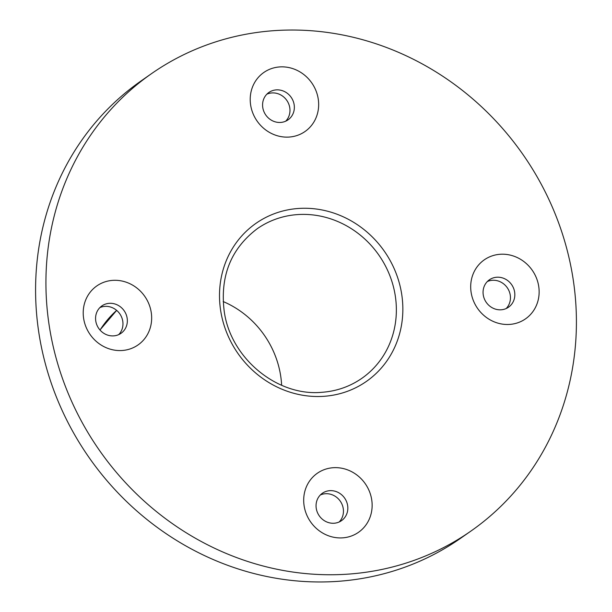 <?xml version="1.0" encoding="UTF-8"?>
<svg xmlns="http://www.w3.org/2000/svg" width="612" height="612" viewBox="0 0 612 612"><rect width="100%" height="100%" fill="white"/><g stroke="black" fill="none" stroke-linecap="round" stroke-linejoin="round"><path stroke-width="0.92" d="M112.753 280.365A35.993 33.331 55.1 0 0 83.53 317.72A35.993 33.331 55.1 0 0 122.109 350.5A35.993 33.331 55.1 0 0 151.34 313.153A35.993 33.331 55.1 0 0 112.753 280.365M109.288 303.322A16.715 15.476 55.1 0 0 101.898 305.901A16.715 15.476 55.1 0 0 96.773 324.727A16.715 15.476 55.1 0 0 113.633 335.881A16.715 15.476 55.1 0 0 121.031 333.303A16.715 15.476 55.1 0 0 126.149 314.476A16.715 15.476 55.1 0 0 109.288 303.322M118.697 334.626A16.715 15.476 55.1 0 0 121.191 316.213A16.715 15.476 55.1 0 0 104.912 306.375A16.715 15.476 55.1 0 0 99.848 307.629M333.234 467.713A35.993 33.331 55.1 0 0 304.011 505.068A35.993 33.331 55.1 0 0 342.59 537.856A35.993 33.331 55.1 0 0 371.821 500.501A35.993 33.331 55.1 0 0 333.234 467.713M329.769 490.671A16.715 15.476 55.1 0 0 322.379 493.249A16.715 15.476 55.1 0 0 317.253 512.076A16.715 15.476 55.1 0 0 334.114 523.237A16.715 15.476 55.1 0 0 341.511 520.651A16.715 15.476 55.1 0 0 346.629 501.825A16.715 15.476 55.1 0 0 329.769 490.671M339.178 521.975A16.715 15.476 55.1 0 0 341.672 503.561A16.715 15.476 55.1 0 0 325.393 493.723A16.715 15.476 55.1 0 0 320.328 494.986M500.233 254.271A35.993 33.331 55.1 0 0 471.011 291.626A35.993 33.331 55.1 0 0 509.597 324.414A35.993 33.331 55.1 0 0 538.82 287.059A35.993 33.331 55.1 0 0 500.233 254.271M496.776 277.228A16.715 15.476 55.1 0 0 489.378 279.806A16.715 15.476 55.1 0 0 484.26 298.633A16.715 15.476 55.1 0 0 501.121 309.794A16.715 15.476 55.1 0 0 508.511 307.209A16.715 15.476 55.1 0 0 513.636 288.382A16.715 15.476 55.1 0 0 496.776 277.228M506.178 308.532A16.715 15.476 55.1 0 0 508.671 290.119A16.715 15.476 55.1 0 0 492.392 280.281A16.715 15.476 55.1 0 0 487.336 281.543M279.753 66.922A35.993 33.331 55.1 0 0 250.53 104.277A35.993 33.331 55.1 0 0 289.116 137.057A35.993 33.331 55.1 0 0 318.339 99.71A35.993 33.331 55.1 0 0 279.753 66.922M276.295 89.88A16.715 15.476 55.1 0 0 268.897 92.458A16.715 15.476 55.1 0 0 263.78 111.285A16.715 15.476 55.1 0 0 280.64 122.438A16.715 15.476 55.1 0 0 288.03 119.86A16.715 15.476 55.1 0 0 293.156 101.034A16.715 15.476 55.1 0 0 276.295 89.88M285.697 121.184A16.715 15.476 55.1 0 0 288.198 102.77A16.715 15.476 55.1 0 0 271.912 92.932A16.715 15.476 55.1 0 0 266.855 94.187M274.91 30.6A278.957 258.31 -124.9 0 1 556.346 216.855A278.957 258.31 -124.9 0 1 470.858 531.117A278.957 258.31 -124.9 0 1 347.44 574.178A278.957 258.31 -124.9 0 1 65.997 387.924A278.957 258.31 -124.9 0 1 151.485 73.662A278.957 258.31 -124.9 0 1 274.91 30.6M470.858 531.117L460.515 538.338A278.957 258.31 -124.9 0 1 337.09 581.4A278.957 258.31 -124.9 0 1 55.654 395.145A278.957 258.31 -124.9 0 1 141.143 80.883L151.485 73.662M223.173 301.548A91.272 84.517 -124.9 0 1 281.635 385.285M361.83 378.338A91.272 84.517 55.1 0 0 389.798 275.515A91.272 84.517 55.1 0 0 297.715 214.575A91.272 84.517 55.1 0 0 257.331 228.658C230.869 248.702 219.846 276.326 224.244 311.531C230.648 358.211 277.083 396.53 321.767 392.307C336.554 391.244 349.903 386.585 361.83 378.338M298.641 208.455A96.413 89.276 -124.9 0 1 401.992 296.269A96.413 89.276 -124.9 0 1 323.71 396.324A96.413 89.276 -124.9 0 1 220.358 308.502A96.413 89.276 -124.9 0 1 298.641 208.455M99.97 329.99L116.663 310.383A105.409 97.606 55.1 0 0 100.047 330.075"/></g></svg>

